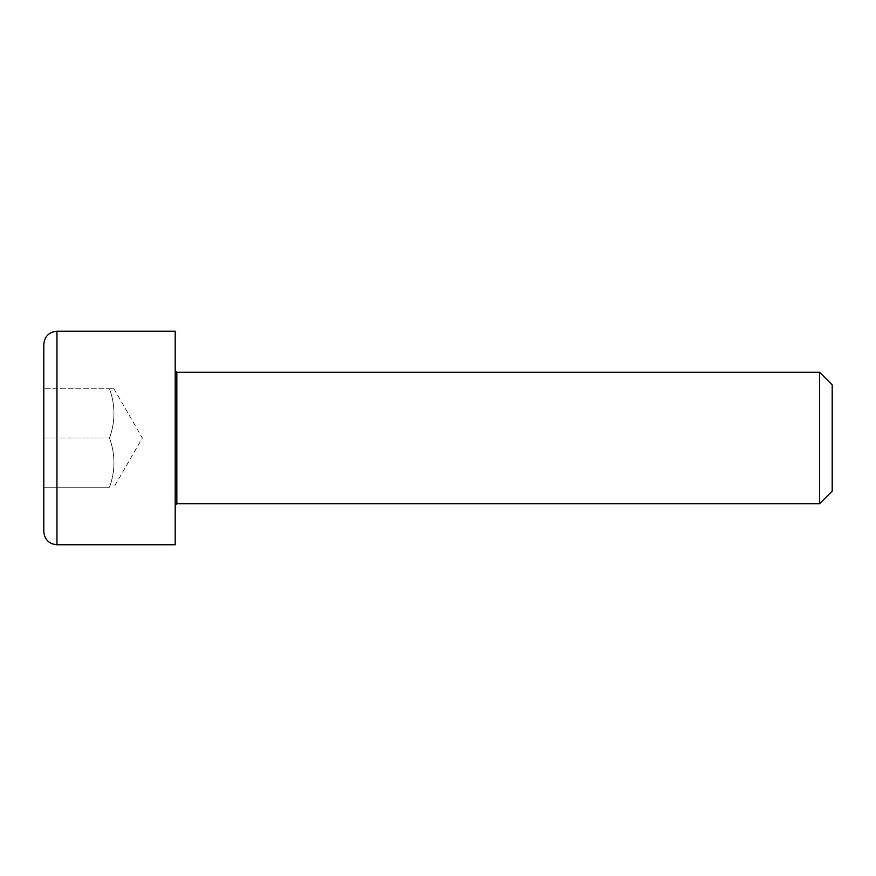 <?xml version="1.0" encoding="UTF-8"?>
<svg xmlns="http://www.w3.org/2000/svg" width="876" height="876" viewBox="0 0 876 876"><rect width="100%" height="100%" fill="white"/><g stroke="black" fill="none" stroke-linecap="round" stroke-linejoin="round"><path stroke-width="0.66" stroke-dasharray="4.38 3.29" d="M175.2 438L175.2 505.342L175.2 438M819.607 503.7L819.607 372.3M175.2 544.762L175.2 331.238M832.2 384.892L832.2 491.108M43.8 531.622L43.8 344.377M43.8 388.725L43.8 487.275L43.8 388.725L109.5 388.725C115.435 405.15 115.435 421.575 109.5 438C115.435 454.425 115.435 470.85 109.5 487.275L43.8 487.275L109.5 487.275C115.435 470.85 115.435 454.425 109.5 438L43.8 438L109.5 438C115.435 421.575 115.435 405.15 109.5 388.725C115.435 388.725 115.435 388.725 109.5 388.725C115.435 388.725 115.435 388.725 109.5 388.725L43.8 388.725M113.902 388.725L142.35 438L113.902 487.275M176.843 372.3L176.843 503.7M56.94 331.238L56.94 544.762"/><path stroke-width="1.31" d="M819.607 372.3L819.607 503.7L176.843 503.7L176.843 372.3L819.607 372.3L832.2 384.892L832.2 491.108L819.607 503.7M175.2 331.238L175.2 544.762L56.94 544.762L56.94 331.238L175.2 331.238M56.94 331.238C48.957 332.015 44.577 336.395 43.8 344.377L43.8 531.622C44.577 539.605 48.957 543.985 56.94 544.762M176.843 372.3L175.2 370.657M176.843 503.7L175.2 505.342"/></g></svg>
